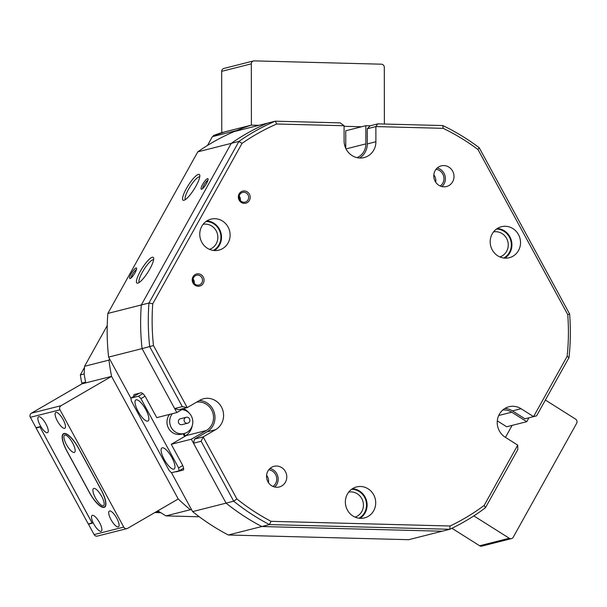 <?xml version="1.0" encoding="UTF-8"?>
<svg xmlns="http://www.w3.org/2000/svg" width="607" height="607" viewBox="0 0 607 607"><rect width="100%" height="100%" fill="white"/><g stroke="black" fill="none" stroke-linecap="round" stroke-linejoin="round"><path stroke-width="0.91" d="M479.629 545.769L509.273 538.257A3.043 2.883 75.8 0 0 511.458 538.621L481.821 546.125A3.043 2.883 -104.2 0 1 479.629 545.769L451.919 528.265M509.273 538.257L473.839 515.889M511.458 538.621A3.043 2.883 75.8 0 0 513.219 537.256L576.65 423.291A3.043 2.883 75.8 0 0 575.588 419.118L545.382 400.043M187.768 417.335A3.043 2.883 75.8 0 0 184.088 420.135A3.043 2.883 75.8 0 0 187.73 423.185A3.043 2.883 75.8 0 0 187.768 417.335M186.235 417.282L180.491 418.739A3.043 2.883 75.8 0 0 180.461 424.589A3.043 2.883 75.8 0 0 181.994 424.642L187.73 423.185M181.933 409.588A12.178 11.525 -104.2 0 1 184.384 410.089A12.178 11.525 -104.2 0 1 192.806 422.085A12.178 11.525 -104.2 0 1 184.232 433.497A12.178 11.525 -104.2 0 1 178.101 433.284A12.178 11.525 -104.2 0 1 172.35 413.686M344.078 126.309L361.56 126.764M93.819 488.423A9.894 3.096 -120.1 0 0 95.42 497.877A9.894 3.096 -120.1 0 0 103.236 505.752A9.894 3.096 -120.1 0 0 104.1 504.66A9.894 3.096 -120.1 0 0 101.202 495.532A9.894 3.096 -120.1 0 0 94.715 488.498A9.894 3.096 -120.1 0 0 93.819 488.423M100.739 494.758A5.023 1.571 -120.1 0 0 101.642 496.321M64.828 435.113A9.894 3.096 -120.1 0 0 66.436 444.567A9.894 3.096 -120.1 0 0 74.251 452.443A9.894 3.096 -120.1 0 0 75.116 451.35A9.894 3.096 -120.1 0 0 72.218 442.222A9.894 3.096 -120.1 0 0 65.731 435.181A9.894 3.096 -120.1 0 0 64.828 435.113M71.755 441.448A5.023 1.571 -120.1 0 0 72.658 443.011M64.107 433.785A18.271 5.713 -120.1 0 0 63.629 433.975A18.271 5.713 -120.1 0 0 67.066 451.229L89.532 492.543A18.271 5.713 -120.1 0 0 104.434 506.891A18.271 5.713 -120.1 0 0 101.005 489.637L78.538 448.323A18.271 5.713 -120.1 0 0 64.107 433.785M155.058 512.429A222.276 210.295 75.8 0 0 155.18 512.543L160.756 512.687M37.073 427.434L36.101 428.003L88.273 523.962L92.143 522.968M84.51 367.425L80.344 374.906A222.276 210.295 75.8 0 0 81.778 383.093L82.165 383.806M221.95 132.637L251.404 125.125L225.592 131.658A222.276 210.295 75.8 0 0 217.45 134.481A222.276 210.295 -104.2 0 1 224.878 131.894L221.054 132.857A222.276 210.295 75.8 0 0 213.626 135.452L213.14 136.317M80.344 374.906L84.168 373.935A222.276 210.295 75.8 0 0 85.754 382.903L111.567 376.363L81.93 383.867L31.405 413.192L61.041 405.688L111.567 376.363L178.238 498.977A222.276 210.295 75.8 0 0 190.31 509.728L191.615 509.766L171.485 472.754M384.383 124.033L384.299 67.301A3.043 2.883 75.8 0 0 381.401 64.19L254.204 60.875A3.043 2.883 75.8 0 0 251.321 63.826L251.404 125.125A222.276 210.295 75.8 0 0 236.768 130.482L212.389 136.658L217.45 134.481L213.626 135.452M139.261 393.26L130.869 398.124L109.609 358.949L108.964 360.11L84.578 366.287L84.168 373.935A222.276 210.295 -104.2 0 0 85.602 382.129L81.778 383.093M190.31 509.728L165.931 515.904L159.004 511.572A222.276 210.295 -104.2 0 1 158.032 510.707A222.276 210.295 75.8 0 0 159.004 511.572L155.18 512.543M39.971 427.009L92.097 522.991M36.101 428.003L39.925 427.032M162.236 447.799A12.178 3.809 -120.1 0 0 161.917 447.928A12.178 3.809 -120.1 0 0 164.467 459.909A12.178 3.809 -120.1 0 0 173.83 469.128A12.178 3.809 -120.1 0 0 174.141 468.999A12.178 3.809 -120.1 0 0 171.591 457.025A12.178 3.809 -120.1 0 0 162.236 447.799M136.143 399.823A12.178 3.809 -120.1 0 0 135.831 399.952A12.178 3.809 -120.1 0 0 138.381 411.925A12.178 3.809 -120.1 0 0 147.736 421.144A12.178 3.809 -120.1 0 0 148.055 421.015A12.178 3.809 -120.1 0 0 145.505 409.042A12.178 3.809 -120.1 0 0 136.143 399.823M184.232 433.497L181.516 434.18A12.178 11.525 -104.2 0 1 168.518 428.185A12.178 11.525 -104.2 0 1 169.634 414.376M184.589 436.547L183.086 433.785M183.602 468.209L179.103 470.82L178.61 467.914L140.923 398.609L138.517 396.189L130.869 398.124L131.362 401.03L169.05 470.334L171.455 472.762L179.103 470.82M178.61 467.914L182.73 465.523M145.027 396.227L140.923 398.609M138.517 396.189L142.888 393.655M201.092 274.728A6.245 5.903 -104.2 0 1 203.269 283.287A6.245 5.903 -104.2 0 1 195.181 285.351A6.245 5.903 -104.2 0 1 192.996 276.792A6.245 5.903 -104.2 0 1 201.092 274.728M195.371 284.41A5.023 4.75 75.8 0 0 202.48 280.92A5.023 4.75 75.8 0 0 196.516 275.267A5.023 4.75 75.8 0 0 195.371 284.41M247.224 191.85A6.245 5.903 -104.2 0 1 249.401 200.401A6.245 5.903 -104.2 0 1 241.313 202.465A6.245 5.903 -104.2 0 1 239.128 193.914A6.245 5.903 -104.2 0 1 247.224 191.85M241.503 201.524A5.023 4.75 75.8 0 0 248.612 198.034A5.023 4.75 75.8 0 0 242.648 192.381A5.023 4.75 75.8 0 0 241.503 201.524M240.326 200.492A5.023 4.75 75.8 0 0 239.219 196.099M194.194 283.378A5.023 4.75 75.8 0 0 193.087 278.977M201.145 441.266L203.155 436.911L236.882 498.946L233.725 501.2L201.145 441.266L193.496 443.209L194.551 439.089L203.155 436.911L215.66 429.65A16.746 15.843 75.8 0 0 215.614 400.741A16.746 15.843 75.8 0 0 203.573 398.753A16.746 15.843 75.8 0 0 199.718 400.332L187.214 407.585L178.602 409.771L174.657 408.557L182.305 406.614L149.717 346.688A222.276 210.295 -104.2 0 1 148.965 303.014L141.317 304.957A222.276 210.295 75.8 0 0 142.068 348.623L153.48 345.55L187.214 407.585L182.305 406.614M194.551 439.089L207.055 431.827A16.746 15.843 75.8 0 0 207.01 402.919A16.746 15.843 75.8 0 0 199.43 400.491M352.963 516.018A15.987 15.122 75.8 0 0 364.45 517.915A15.987 15.122 75.8 0 0 375.581 504.903A15.987 15.122 75.8 0 0 368.1 488.817A15.987 15.122 75.8 0 0 356.605 486.92A15.987 15.122 75.8 0 0 345.482 499.933A15.987 15.122 75.8 0 0 352.963 516.018M352.477 488.696A15.987 15.122 -104.2 0 1 359.496 491.002A15.987 15.122 -104.2 0 1 359.981 518.325M497.786 255.82A15.987 15.122 75.8 0 0 509.281 257.717A15.987 15.122 75.8 0 0 520.404 244.704A15.987 15.122 75.8 0 0 512.923 228.627A15.987 15.122 75.8 0 0 501.428 226.722A15.987 15.122 75.8 0 0 490.304 239.735A15.987 15.122 75.8 0 0 497.786 255.82M497.3 228.498A15.987 15.122 -104.2 0 1 504.318 230.804A15.987 15.122 -104.2 0 1 504.804 258.127M270.009 468.467A10.66 10.084 -104.2 0 1 273.097 469.765A10.66 10.084 -104.2 0 1 274.705 487.019M281.701 467.587A10.66 10.084 -104.2 0 1 286.694 478.308A10.66 10.084 -104.2 0 1 279.273 486.981A10.66 10.084 -104.2 0 1 271.61 485.714A10.66 10.084 -104.2 0 1 266.625 474.993A10.66 10.084 -104.2 0 1 274.045 466.32A10.66 10.084 -104.2 0 1 281.701 467.587M437.237 168.018A10.66 10.084 -104.2 0 1 440.325 169.315A10.66 10.084 -104.2 0 1 441.934 186.569M448.93 167.137A10.66 10.084 -104.2 0 1 453.922 177.859A10.66 10.084 -104.2 0 1 446.502 186.531A10.66 10.084 -104.2 0 1 438.838 185.272A10.66 10.084 -104.2 0 1 433.853 174.543A10.66 10.084 -104.2 0 1 441.266 165.87A10.66 10.084 -104.2 0 1 448.93 167.137M207.366 248.24A15.987 15.122 75.8 0 0 218.861 250.137A15.987 15.122 75.8 0 0 229.985 237.125A15.987 15.122 75.8 0 0 222.503 221.047A15.987 15.122 75.8 0 0 211.008 219.142A15.987 15.122 75.8 0 0 199.885 232.155A15.987 15.122 75.8 0 0 207.366 248.24M206.881 220.918A15.987 15.122 -104.2 0 1 213.899 223.224A15.987 15.122 -104.2 0 1 214.385 250.547M236.882 498.946A219.233 207.412 75.8 0 0 256.473 512.915A219.233 207.412 75.8 0 0 271.033 521.322L450.083 525.996A219.233 207.412 75.8 0 0 484.174 505.403L517.725 445.121L505.199 437.207A16.746 15.843 75.8 0 1 497.361 420.355A16.746 15.843 75.8 0 1 509.015 406.728A16.746 15.843 75.8 0 1 521.056 408.716L533.583 416.63L567.135 356.347L568.987 357.629L536.573 415.863L524.979 418.807L512.452 410.893A16.746 15.843 75.8 0 0 504.88 408.465M517.725 445.121L517.832 449.537L485.425 507.763A222.276 210.295 -104.2 0 1 449.787 529.289L269.432 524.585A222.276 210.295 -104.2 0 1 254.075 515.745A222.276 210.295 -104.2 0 1 233.725 501.2L226.077 503.135A222.276 210.295 75.8 0 0 246.427 517.68A222.276 210.295 75.8 0 0 261.784 526.519L269.432 524.585L271.033 521.322M275.237 121.18L340.231 122.88L344.078 125.748L276.792 123.987L275.237 121.18L267.588 123.122A222.276 210.295 75.8 0 0 231.252 143.366L238.9 141.431A222.276 210.295 -104.2 0 1 275.237 121.18M193.496 443.209L226.077 503.135A222.276 210.295 75.8 0 0 261.784 526.519L442.139 531.224L408.67 539.699L228.323 534.995A222.276 210.295 -104.2 0 1 192.616 511.61L191.615 509.766M276.792 123.987A219.233 207.412 75.8 0 0 242.041 143.358L152.752 303.773A219.233 207.412 75.8 0 0 153.48 345.55M152.752 303.773L148.965 303.014L238.9 141.431L242.041 143.358M450.083 525.996L449.787 529.289L442.139 531.224L261.784 526.519L228.323 534.995M485.425 507.763L484.174 505.403M359.648 158.01A16.746 15.843 75.8 0 0 367.296 143.927L367.273 128.76L370.164 125.801L377.812 123.858L442.807 125.558A222.276 210.295 -104.2 0 1 479.204 147.706L569.616 313.994A222.276 210.295 -104.2 0 1 568.987 357.629M442.807 125.558L443.163 128.335L375.877 126.575L367.273 128.76M569.616 313.994L567.742 314.601L477.982 149.512A219.233 207.412 75.8 0 0 443.163 128.335M477.982 149.512L479.204 147.706M567.135 356.347A219.233 207.412 75.8 0 0 567.742 314.601M344.078 125.748L344.101 140.915A16.746 15.843 75.8 0 0 364.117 157.57A16.746 15.843 75.8 0 0 375.9 141.75L375.877 126.575L377.812 123.858M109.609 358.949L108.607 357.098L142.068 348.623L174.657 408.557M197.791 151.849A222.276 210.295 -104.2 0 1 234.12 131.598L267.588 123.122A222.276 210.295 75.8 0 0 231.252 143.366L141.317 304.957L107.849 313.432L197.791 151.849L231.252 143.366L141.317 304.957A222.276 210.295 75.8 0 0 142.068 348.623L176.827 412.555L183.967 408.412M344.397 144.117A12.178 11.525 -104.2 0 1 344.958 146.317M136.454 269.599A5.023 1.153 -57.7 0 0 132.523 274.265A5.023 1.153 -57.7 0 0 131.264 277.824M207.928 180.294A5.023 1.153 -57.7 0 0 203.998 184.96A5.023 1.153 -57.7 0 0 202.73 188.527M135.058 272.733A6.245 1.434 122.3 0 1 130.148 278.537A6.245 1.434 122.3 0 1 131.142 273.727A6.245 1.434 122.3 0 1 136.628 268.279A6.245 1.434 122.3 0 1 135.058 272.733M206.532 183.435A6.245 1.434 122.3 0 1 201.615 189.24A6.245 1.434 122.3 0 1 202.609 184.429A6.245 1.434 122.3 0 1 208.095 178.982A6.245 1.434 122.3 0 1 206.532 183.435M195.962 186.114A15.228 3.49 122.3 0 1 183.982 200.272A15.228 3.49 122.3 0 1 186.402 188.534A15.228 3.49 122.3 0 1 199.779 175.248A15.228 3.49 122.3 0 1 195.962 186.114M199.741 176.887A13.4 3.073 -57.7 0 0 188.481 189.338A13.4 3.073 -57.7 0 0 185.439 199.528M149.83 268.992A15.228 3.49 122.3 0 1 137.85 283.15A15.228 3.49 122.3 0 1 140.27 271.412A15.228 3.49 122.3 0 1 153.647 258.134A15.228 3.49 122.3 0 1 149.83 268.992M153.609 259.773A13.4 3.073 -57.7 0 0 142.349 272.217A13.4 3.073 -57.7 0 0 139.306 282.414M206.031 221.494A15.38 14.545 -104.2 0 1 218.892 229.363A15.38 14.545 -104.2 0 1 218.983 244.811A15.38 14.545 -104.2 0 1 213.368 250.441M209.468 249.348A12.944 12.246 75.8 0 0 216.213 243.741A12.944 12.246 75.8 0 0 215.538 229.757A12.944 12.246 75.8 0 0 203.125 224.309M496.45 229.074A15.38 14.545 -104.2 0 1 509.311 236.942A15.38 14.545 -104.2 0 1 509.402 252.391A15.38 14.545 -104.2 0 1 503.78 258.021M499.887 256.928A12.944 12.246 75.8 0 0 506.633 251.321A12.944 12.246 75.8 0 0 505.95 237.337A12.944 12.246 75.8 0 0 493.544 231.889M351.628 489.272A15.38 14.545 -104.2 0 1 364.488 497.141A15.38 14.545 -104.2 0 1 364.579 512.589A15.38 14.545 -104.2 0 1 358.957 518.219M355.065 517.126A12.944 12.246 75.8 0 0 361.81 511.519A12.944 12.246 75.8 0 0 361.127 497.528A12.944 12.246 75.8 0 0 348.722 492.087M440.219 186A9.135 8.642 75.8 0 0 442.799 183.132A9.135 8.642 75.8 0 0 436.001 169.33M272.991 486.45A9.135 8.642 75.8 0 0 275.57 483.582A9.135 8.642 75.8 0 0 268.772 469.78M357.022 157.645A15.228 14.401 75.8 0 0 365.854 143.889L365.824 125.687L370.164 125.801M175.689 471.685A6.093 1.904 -120.1 0 0 176.409 471.791L183.102 470.099A6.093 1.904 -120.1 0 0 183.261 470.038A6.093 1.904 -120.1 0 0 182.115 464.287L171.242 444.294L186.25 435.583L206.327 430.5L191.319 439.21L226.077 503.135L192.616 511.61M108.607 357.098A222.276 210.295 -104.2 0 1 107.849 313.432M251.404 125.125L258.908 125.315L251.404 125.125M528.925 417.806L526.762 421.683L506.686 426.767L497.308 420.848M108.964 360.11A222.276 210.295 75.8 0 0 111.567 376.363L178.238 498.977L127.705 528.302A3.043 2.883 75.8 0 1 127.007 528.591L97.37 536.095A3.043 2.883 -104.2 0 1 94.115 534.592L123.76 527.088L59.987 409.808L30.35 417.312L36.003 427.707L39.827 426.736L92.294 523.234L88.463 524.198L94.115 534.592M206.327 430.5A15.228 14.401 75.8 0 0 212.662 412.335A15.228 14.401 75.8 0 0 196.562 402.16M526.762 421.683L511.731 412.191A15.228 14.401 75.8 0 0 502.74 410.036M191.319 439.21L171.242 444.294M176.827 412.555L156.75 417.639L145.877 397.646A6.093 1.904 -120.1 0 0 141.067 392.797L134.375 394.497A6.093 1.904 -120.1 0 0 134.215 394.558A6.093 1.904 -120.1 0 0 133.874 396.386M236.768 130.482L236.487 130.998M345.77 148.389L345.747 130.771L365.824 125.687M184.05 433.542L185.294 435.826L186.25 435.583M185.294 435.826A15.228 14.401 75.8 0 0 192.252 425.704M189.012 412.912A15.228 14.401 75.8 0 0 183.58 408.632M268.476 482.671A9.135 8.642 75.8 0 0 266.594 475.258M435.705 182.221A9.135 8.642 75.8 0 0 433.823 174.808M107.234 325.587L84.578 366.287M212.389 136.658L207.503 145.437M165.931 515.904L199.293 516.777M47.422 432.7A9.135 2.86 -120.1 0 0 47.657 432.601A9.135 2.86 -120.1 0 0 45.745 423.625A9.135 2.86 -120.1 0 0 38.727 416.706A9.135 2.86 -120.1 0 0 38.484 416.804A9.135 2.86 -120.1 0 0 40.396 425.788A9.135 2.86 -120.1 0 0 47.422 432.7M64.63 428.345A9.135 2.86 -120.1 0 0 64.866 428.246A9.135 2.86 -120.1 0 0 62.953 419.262A9.135 2.86 -120.1 0 0 55.935 412.35A9.135 2.86 -120.1 0 0 55.692 412.441A9.135 2.86 -120.1 0 0 57.612 421.425A9.135 2.86 -120.1 0 0 64.63 428.345M101.043 531.322A9.135 2.86 -120.1 0 0 101.278 531.231A9.135 2.86 -120.1 0 0 99.366 522.248A9.135 2.86 -120.1 0 0 92.347 515.335A9.135 2.86 -120.1 0 0 92.112 515.426A9.135 2.86 -120.1 0 0 94.024 524.41A9.135 2.86 -120.1 0 0 101.043 531.322M118.251 526.967A9.135 2.86 -120.1 0 0 118.494 526.868A9.135 2.86 -120.1 0 0 116.574 517.885A9.135 2.86 -120.1 0 0 109.556 510.973A9.135 2.86 -120.1 0 0 109.321 511.071A9.135 2.86 -120.1 0 0 111.233 520.055A9.135 2.86 -120.1 0 0 118.251 526.967M30.35 417.312A3.043 2.883 -104.2 0 1 31.405 413.192M89.35 523.689L88.463 524.198M61.041 405.688A3.043 2.883 75.8 0 0 59.987 409.808M123.76 527.088A3.043 2.883 75.8 0 0 127.007 528.591M63.864 433.542A18.271 5.713 -120.1 0 0 63.394 433.732A18.271 5.713 -120.1 0 0 66.823 450.986L89.578 492.831A18.271 5.713 -120.1 0 0 104.009 507.376L104.199 507.323A18.271 5.713 -120.1 0 0 104.677 507.133A18.271 5.713 -120.1 0 0 101.24 489.879L78.485 448.034A18.271 5.713 -120.1 0 0 64.054 433.489L63.864 433.542M251.321 63.826L221.676 71.338L221.767 132.63M221.676 71.338A3.043 2.883 -104.2 0 1 223.824 68.462L253.46 60.95M512.118 425.393L505.456 437.366M512.452 410.893L521.056 408.716M207.055 431.827L215.66 429.65M367.296 143.927L375.9 141.75M346.028 148.912L365.854 143.889M498.726 415.484L511.731 412.191M177.29 471.282L176.409 471.791M105.079 506.815L104.199 507.323M105.193 506.686L104.009 507.376M63.629 433.975L64.577 433.428M104.434 506.891L105.443 506.306"/></g></svg>
